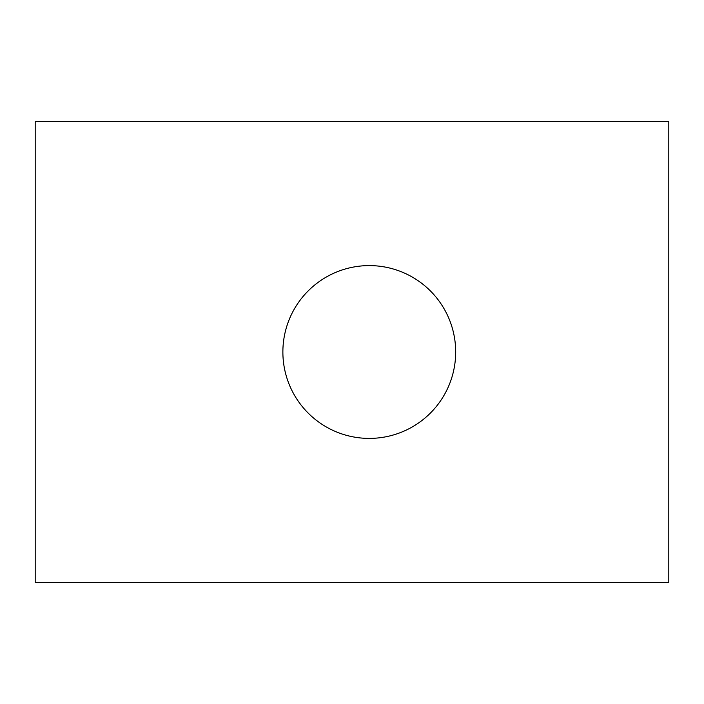 <?xml version="1.0" encoding="UTF-8"?>
<svg xmlns="http://www.w3.org/2000/svg" width="704" height="704" viewBox="0 0 704 704"><rect width="100%" height="100%" fill="white"/><g stroke="black" fill="none" stroke-linecap="round" stroke-linejoin="round"><path stroke-width="1.06" d="M282.876 352A86.398 86.398 0 0 0 369.283 438.398A86.398 86.398 0 0 0 455.682 352A86.398 86.398 0 0 0 369.283 265.602A86.398 86.398 0 0 0 282.876 352M668.8 582.402L668.8 121.598L35.2 121.598L35.2 582.402L668.8 582.402"/></g></svg>
